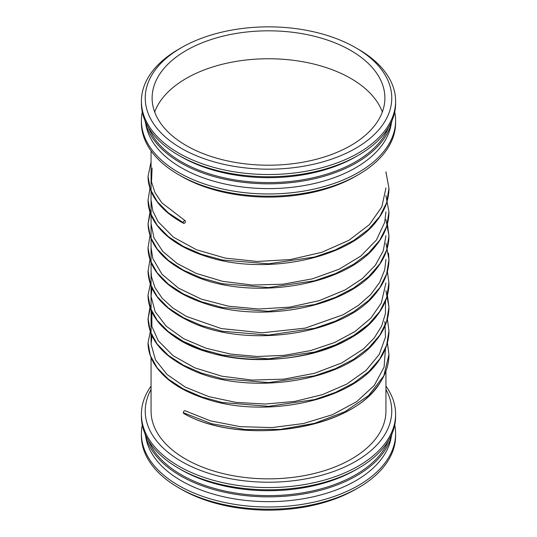 <?xml version="1.0" encoding="UTF-8"?>
<svg xmlns="http://www.w3.org/2000/svg" width="537" height="537" viewBox="0 0 537 537"><rect width="100%" height="100%" fill="white"/><g stroke="black" fill="none" stroke-linecap="round" stroke-linejoin="round"><path stroke-width="0.81" d="M181.345 47.692A123.255 71.159 180 0 1 355.655 47.692A123.255 71.159 180 0 1 355.655 148.333A123.255 71.159 180 0 1 181.345 148.333A123.255 71.159 180 0 1 181.345 47.692L178.626 49.263L181.345 47.692M186.198 50.498A116.388 67.199 180 0 1 313.037 35.932A116.388 67.199 180 0 1 384.888 98.009A116.388 67.199 180 0 1 268.5 165.208A116.388 67.199 180 0 1 152.112 98.009A116.388 67.199 180 0 1 186.198 50.498M355.655 47.692L358.374 49.263A127.101 73.381 180 0 1 395.601 101.151A127.101 73.381 180 0 1 268.5 174.525A127.101 73.381 180 0 1 141.399 101.151A127.101 73.381 180 0 1 178.626 49.263M395.601 101.151L395.601 103.379A127.101 73.381 180 0 1 358.374 155.267A127.101 73.381 180 0 1 178.626 155.267A127.101 73.381 180 0 1 141.399 103.379L141.399 101.151M358.374 155.267L355.655 156.838A123.255 71.159 180 0 1 181.345 156.838L178.626 155.267M388.647 127.309A123.255 71.159 180 0 1 268.5 182.593A123.255 71.159 180 0 1 148.353 127.309M391.997 120.724A124.423 71.837 180 0 1 268.5 183.815A124.423 71.837 180 0 1 145.003 120.724M391.312 123.51A123.255 71.159 180 0 1 268.5 188.608A123.255 71.159 180 0 1 145.688 123.51M394.722 111.985A127.101 73.381 180 0 1 395.601 120.583A127.101 73.381 180 0 1 268.5 193.964A127.101 73.381 180 0 1 141.399 120.583A127.101 73.381 180 0 1 142.278 111.985M395.601 120.583L395.601 122.819A127.101 73.381 180 0 1 358.374 174.7A127.101 73.381 180 0 1 178.626 174.7A127.101 73.381 180 0 1 141.399 122.819L141.399 120.583M358.374 174.7L355.655 176.27A123.255 71.159 180 0 1 181.345 176.27L178.626 174.7M385.935 411.047L385.935 371.141L385.935 411.047A117.435 67.803 180 0 1 268.5 478.85A117.435 67.803 180 0 1 151.065 411.047L151.065 357.582L151.065 411.047M385.935 389.439A123.255 71.159 180 0 1 268.5 482.213A123.255 71.159 180 0 1 151.065 389.439M385.935 386.123A127.101 73.381 180 0 1 395.601 414.181A127.101 73.381 180 0 1 268.5 487.562A127.101 73.381 180 0 1 141.399 414.181A127.101 73.381 180 0 1 151.065 386.123M395.601 414.181L395.601 416.417A127.101 73.381 180 0 1 358.374 468.304A127.101 73.381 180 0 1 178.626 468.304A127.101 73.381 180 0 1 141.399 416.417L141.399 414.181M358.374 468.304L355.655 469.868A123.255 71.159 180 0 1 181.345 469.868L178.626 468.304M388.647 440.347A123.255 71.159 180 0 1 268.5 495.631A123.255 71.159 180 0 1 148.353 440.347M391.997 433.762A124.423 71.837 180 0 1 268.5 496.853A124.423 71.837 180 0 1 145.003 433.762M391.312 436.547A123.255 71.159 180 0 1 268.5 501.645A123.255 71.159 180 0 1 145.688 436.547M394.722 425.015A127.101 73.381 180 0 1 395.601 433.621A127.101 73.381 180 0 1 268.5 506.995A127.101 73.381 180 0 1 141.399 433.621A127.101 73.381 180 0 1 142.278 425.015M395.601 433.621L395.601 435.849A127.101 73.381 180 0 1 358.374 487.737A127.101 73.381 180 0 1 178.626 487.737A127.101 73.381 180 0 1 141.399 435.849L141.399 433.621M358.374 487.737L355.655 489.308A123.255 71.159 180 0 1 181.345 489.308L178.626 487.737M154.656 111.985A116.388 67.199 180 0 1 186.198 78.436A116.388 67.199 180 0 1 301.559 61.52A116.388 67.199 180 0 1 382.344 111.985M185.158 410.792A1.51 0.873 120 0 0 185.131 410.778A1.51 0.873 120 0 0 183.969 411.194A1.51 0.873 120 0 0 183.318 412.711A1.51 0.873 120 0 0 183.647 413.409C237.106 444.24 342.069 432.413 375.47 388.768C384.378 378.068 388.882 366.69 388.963 354.621L387.392 342.807M183.318 222.647A1.51 0.873 120 0 0 183.647 223.345A1.51 0.873 120 0 0 185.158 222.439A1.51 0.873 120 0 0 185.131 220.714A1.51 0.873 120 0 0 183.969 221.13A1.51 0.873 120 0 0 183.318 222.647L168.343 212.853L157.207 201.57L150.353 189.272L148.037 176.445L151.065 161.791M183.318 412.711L211.712 423.753L245 429.519L280.314 429.405L314.601 423.331L344.929 411.725L368.664 395.487L383.78 375.92L388.963 354.615C388.929 364.005 386.15 373.054 380.612 381.773C353.286 430.224 240.354 446.341 183.647 413.416M151.065 328.107L148.037 342.734L150.347 355.568L157.2 367.872L168.336 379.156L183.312 388.949L201.57 396.856L222.392 402.542L268.487 406.355L314.588 399.575L335.417 392.413L353.675 383.022L368.657 371.738L379.787 358.971L386.647 345.184L388.963 330.873L387.392 319.052M148.044 318.273L150.353 331.819L157.213 344.123L168.35 355.407L183.332 365.2L201.583 373.108L222.412 378.786L268.507 382.592L314.608 375.813L335.43 368.644L353.682 359.253L368.664 347.969L379.793 335.209L386.647 321.415L388.963 307.11L385.935 290.765M151.065 280.589L148.037 295.216L150.347 308.05L157.2 320.354L168.336 331.638L183.312 341.431L201.57 349.339L222.392 355.024L268.487 358.837L314.588 352.064L335.417 344.895L353.675 335.504L368.657 324.22L379.787 311.453L386.647 297.666L388.956 282.61M148.044 270.755L150.353 284.308L157.213 296.605L168.35 307.889L183.332 317.682L201.583 325.59L222.412 331.275L268.507 335.081L314.608 328.302L335.43 321.126L353.682 311.735L368.664 300.458L379.793 287.691L386.647 273.904L388.963 259.593L385.935 243.073M388.963 235.844L387.405 223.956L388.963 235.837C388.895 246.986 385.022 257.592 377.336 267.648C349.768 306.358 264.775 323.375 206.879 304.157C181.566 296.115 164.02 284.328 154.233 268.789C150.118 261.982 148.058 254.954 148.037 247.705L149.964 235.837L148.037 247.705L150.347 260.532L157.2 272.836L168.336 284.12L183.312 293.92L201.57 301.828L222.392 307.513L268.487 311.319L314.588 304.546L335.417 297.377L353.675 287.986L368.657 276.703L379.787 263.942L386.647 250.148L388.963 235.844L385.935 219.492M151.065 209.309L148.037 223.963L150.353 236.79L157.213 249.094L168.35 260.371L183.332 270.165L201.583 278.072L222.412 283.758L268.507 287.563L314.608 280.784L335.43 273.615L353.682 264.224L368.664 252.94L379.793 240.173L386.647 226.386L388.963 212.075L385.935 195.562L388.963 212.068C388.889 223.822 384.606 234.938 376.128 245.422C345.09 286.886 248.826 301.103 192.796 275.246C163.886 262.298 148.964 245.201 148.037 223.963L149.964 212.075L148.037 223.963M388.963 188.326L385.935 171.8L388.963 188.319C388.895 199.475 385.022 210.074 377.336 220.13C349.768 258.847 264.775 275.864 206.879 256.639C181.566 248.604 164.02 236.81 154.233 221.271C150.118 214.464 148.058 207.436 148.037 200.187L149.964 188.319L148.037 200.194L150.347 213.014L157.2 225.325L168.336 236.602L183.312 246.402L201.57 254.31L222.392 259.995L268.487 263.808L314.588 257.028L335.417 249.859L353.675 240.469L368.657 229.192L379.787 216.424L386.647 202.637L388.963 188.326L385.935 171.974M151.065 150.877L151.065 342.928L151.065 150.877M185.131 410.778L210.464 420.86L240.294 426.667L272.145 427.58L303.633 423.492L332.484 414.678L356.635 401.689L374.282 385.425L384.076 367.174L385.499 348.52M152.112 334.343L151.098 344.271L155.488 359.891L167.074 374.511L185.218 387.063L208.745 396.601L235.844 402.367L265.197 404.046L294.699 401.421L322.448 394.641L346.741 384.096L366.086 370.402L379.283 354.38L385.479 337.108L384.888 321.435M151.823 311.802L151.89 326.456L158.287 340.767L173.015 355.648L194.763 367.825L221.841 376.195L252.262 380.082L283.872 379.135L314.44 373.322L341.727 362.972L363.529 348.889L374.316 337.88L381.693 325.979L385.445 313.574L385.499 301.009M152.112 286.825L151.085 296.437L155.173 311.775L166.202 326.181L183.58 338.659L206.242 348.305L230.675 354.091L257.257 356.501L284.388 355.319L310.621 350.587L334.585 342.519L355.038 331.51L370.899 318.105L381.304 303.043L385.935 282.972M151.065 271.386L151.447 276.595L154.978 287.617L162.14 298.196L172.726 307.916L186.399 316.414L221.271 328.557L262.244 332.799L305.177 328.127L343.083 314.776L358.474 305.338L370.798 294.451L379.639 282.475L384.7 269.843L385.935 259.458M151.065 247.47L152.81 258.545L161.952 274.226L178.492 288.134L201.241 299.082L228.628 306.231L258.807 309.017L289.745 307.137L319.273 300.626L345.083 289.96L362.415 278.542L375.336 265.271L383.284 250.792L385.935 235.73M151.065 223.768L153.978 237.918L162.798 251.423L177.163 263.513L196.327 273.44L222.64 281.334L252.256 285.053L282.898 284.207L312.48 278.824L339.048 269.238L360.857 256.021L376.437 240.012L384.687 222.372L385.935 211.893M151.065 199.932L152.783 210.954L158.1 221.7L173.525 237.233L196.576 249.786L225.285 258.109L257.377 261.472L290.356 259.539L321.69 252.343L348.855 240.341L369.476 224.573L381.854 206.826L385.935 187.937M152.112 168.027L151.494 181.862L154.971 192.575L161.865 202.852L185.097 220.694M388.963 330.873L387.405 318.985L388.963 330.866C388.895 342.022 385.022 352.621 377.336 362.683C349.768 401.394 264.775 418.41 206.879 399.192C181.566 391.151 164.02 379.364 154.233 363.817C150.118 357.018 148.058 349.99 148.037 342.734L151.065 327.912M387.405 342.747L388.963 354.615M151.065 304.15L148.037 318.991C148.843 339.337 162.711 355.957 189.642 368.872C244.644 396.239 343.277 383.069 375.47 341.25C384.378 330.55 388.882 319.173 388.963 307.11L387.405 295.229M148.037 318.998L149.964 307.11M151.065 280.395L148.037 295.216L151.065 280.395M385.935 290.591L388.963 307.104M388.963 283.355L387.405 271.474L388.963 283.348C388.956 289.839 387.593 296.216 384.888 302.485C379.29 315.118 369.094 326.16 354.306 335.598C306.896 367.476 215.941 366.845 174.21 336.457C157.086 324.576 148.366 310.836 148.037 295.222C148.058 302.472 150.118 309.5 154.233 316.306C164.02 331.846 181.566 343.633 206.879 351.675C264.775 370.892 349.768 353.876 377.336 315.165C385.022 305.11 388.895 294.504 388.963 283.355M149.964 259.593L148.037 271.474L149.964 259.593M388.513 253.169L388.963 259.586M183.647 223.352C168.933 215.451 158.623 205.946 152.73 194.844C149.615 188.856 148.051 182.728 148.037 176.445M148.037 271.474C148.843 291.819 162.711 308.446 189.642 321.354C244.644 348.721 343.277 335.551 375.47 293.732C384.378 283.033 388.882 271.655 388.963 259.593"/></g></svg>
